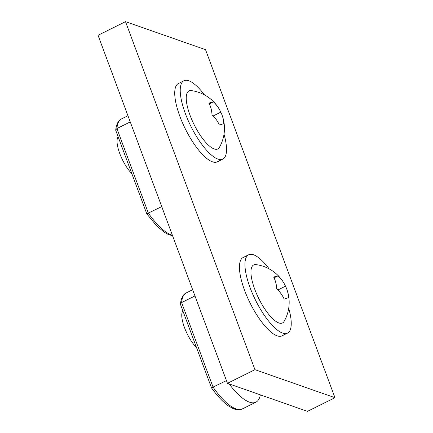 <?xml version="1.0" encoding="UTF-8"?>
<svg xmlns="http://www.w3.org/2000/svg" width="433" height="433" viewBox="0 0 433 433"><rect width="100%" height="100%" fill="white"/><g stroke="black" fill="none" stroke-linecap="round" stroke-linejoin="round"><path stroke-width="0.65" d="M125.516 21.65L98.037 35.3L227.466 383.324L307.484 411.35L334.963 397.7L205.534 49.676L125.516 21.65L254.945 369.668L334.963 397.7M254.945 369.668L227.466 383.324M196.598 347.786A22.933 7.356 -116.4 0 1 184.458 327.5A22.933 7.356 -116.4 0 1 182.888 310.916M180.426 303.977C181.221 297.882 183.197 294.175 186.369 292.849A57.578 18.462 63.6 0 0 181.616 302.564L180.426 303.977L180.491 304.469L211.52 387.898C217.42 396.146 223.125 402.192 228.629 406.04L233.198 408.595C234.821 409.288 238.247 410.657 242.399 408.887L255.919 402.17A57.578 18.462 63.6 0 0 260.347 394.836M211.629 387.762L226.459 380.618M229.084 383.892A57.578 18.462 63.6 0 0 255.919 402.17M242.399 408.887A57.578 18.462 63.6 0 1 213.112 387.248L181.616 302.564L194.964 295.934M286.662 288.811A38.109 38.109 0 0 1 284.135 321.346A32.394 10.387 -116.4 0 1 275.052 320.75A32.394 10.387 -116.4 0 1 253.954 287.036A32.394 10.387 -116.4 0 1 255.952 264.617A38.109 38.109 0 0 1 283.804 282.911A36.112 30.537 -174 0 0 278.083 275.848A36.112 1.921 154.6 0 0 273.699 277.142A36.112 28.616 127.5 0 1 276.725 288.779A36.112 30.537 6 0 1 284.129 299.122A36.112 1.921 -25.4 0 1 288.513 297.823A36.112 28.616 -52.5 0 0 286.662 288.811A36.112 28.616 -52.5 0 0 285.488 286.186A36.112 30.537 -174 0 0 283.804 282.911M288.724 308.231A43.728 14.018 -116.4 0 1 289.255 310.185A43.728 14.018 -116.4 0 1 287.55 333.112A43.728 14.018 -116.4 0 1 266.295 318.06A43.728 14.018 -116.4 0 1 246.929 277.715A43.728 14.018 -116.4 0 1 248.634 254.788A43.728 14.018 -116.4 0 1 269.174 268.882M287.55 333.112L282.051 335.846A43.728 14.018 -116.4 0 1 260.801 320.788A43.728 14.018 -116.4 0 1 241.435 280.443A43.728 14.018 -116.4 0 1 243.14 257.516L248.634 254.788M277.916 289.953L285.488 286.186M274.051 277.851L278.083 275.848M131.886 173.774A22.933 7.356 -116.4 0 1 119.746 153.488A22.933 7.356 -116.4 0 1 118.171 136.904M115.714 129.965C116.504 123.876 118.485 120.163 121.651 118.842A57.578 18.462 63.6 0 0 116.905 128.552L115.714 129.965L115.779 130.463L146.803 213.891L156.513 225.658L163.918 232.028L168.48 234.583L172.567 235.698M146.911 213.75L161.747 206.611M172.383 235.206A57.578 18.462 63.6 0 1 148.4 213.242L116.905 128.552L130.252 121.922M221.945 114.799A38.109 38.109 0 0 1 219.423 147.334A32.394 10.387 -116.4 0 1 210.341 146.738A32.394 10.387 -116.4 0 1 189.243 113.024A32.394 10.387 -116.4 0 1 191.24 90.605A38.109 38.109 0 0 1 219.093 108.905A36.112 30.537 -174 0 0 213.372 101.836A36.112 1.921 154.6 0 0 208.987 103.135A36.112 28.616 127.5 0 1 212.013 114.767A36.112 30.537 6 0 1 219.417 125.11A36.112 1.921 -25.4 0 1 223.801 123.811A36.112 28.616 -52.5 0 0 221.945 114.799A36.112 28.616 -52.5 0 0 220.776 112.179A36.112 30.537 -174 0 0 219.093 108.905M224.007 134.225A43.728 14.018 -116.4 0 1 224.543 136.173A43.728 14.018 -116.4 0 1 222.833 159.1A43.728 14.018 -116.4 0 1 201.583 144.048A43.728 14.018 -116.4 0 1 182.217 103.704A43.728 14.018 -116.4 0 1 183.922 80.776A43.728 14.018 -116.4 0 1 204.457 94.87M222.833 159.1L217.339 161.834A43.728 14.018 -116.4 0 1 196.089 146.776A43.728 14.018 -116.4 0 1 176.718 106.431A43.728 14.018 -116.4 0 1 178.428 83.504L183.922 80.776M213.198 115.941L220.776 112.179M209.339 103.839L213.372 101.836M186.369 292.849L192.658 289.726M121.651 118.842L127.941 115.714"/></g></svg>
